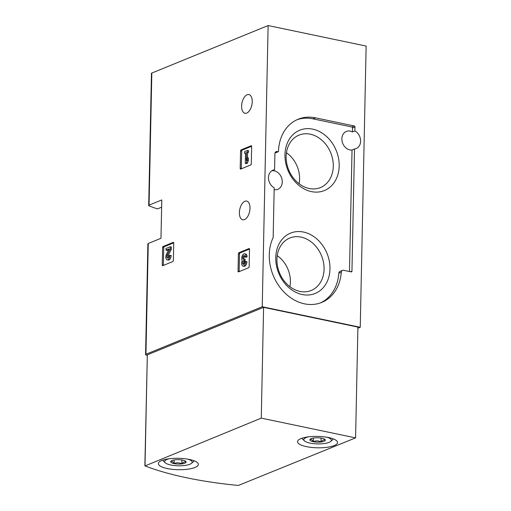 <?xml version="1.0" encoding="UTF-8"?>
<svg xmlns="http://www.w3.org/2000/svg" width="511" height="511" viewBox="0 0 511 511"><rect width="100%" height="100%" fill="white"/><g stroke="black" fill="none" stroke-linecap="round" stroke-linejoin="round"><path stroke-width="0.77" d="M147.174 355.452A175.624 50.072 1.2 0 1 146.025 354.998A2.223 0.632 1.2 0 1 145.571 354.602L147.89 243.824A2.223 0.632 1.2 0 1 148.267 243.485L160.978 238.292L161.783 199.942L149.065 205.141A2.223 0.632 -178.8 0 0 148.695 205.479L151.46 73.399A2.223 0.632 1.2 0 1 151.831 73.054L268.122 25.55L366.132 46.073L360.242 327.283L357.879 328.247M339.183 166.056A32.589 26.093 67.8 0 0 299.088 130.497A32.589 26.093 67.8 0 0 297.951 184.586A32.589 26.093 67.8 0 0 339.183 166.056M329.972 268.971A32.589 26.093 67.8 0 0 289.871 233.412A32.589 26.093 67.8 0 0 288.741 287.501A32.589 26.093 67.8 0 0 329.972 268.971M320.474 302.895A43.352 34.71 -112.2 0 0 338.812 273.244L341.278 272.235A43.352 34.71 -112.2 0 1 321.719 302.416A43.352 34.71 -112.2 0 1 279.913 287.278A43.352 34.71 -112.2 0 1 273.078 237.743A0.888 0.709 -112.2 0 0 273.161 237.391L274.196 187.799A9.779 7.831 -112.2 0 1 268.499 178.575A9.779 7.831 -112.2 0 1 272.906 170.189A9.779 7.831 -112.2 0 1 274.573 169.761L272.108 170.77A9.779 7.831 -112.2 0 1 282.276 181.954A9.779 7.831 -112.2 0 1 277.837 189.306A9.779 7.831 -112.2 0 1 274.158 189.664M338.812 273.244A2.67 2.133 -112.2 0 1 340.013 271.386L342.479 270.376A2.67 2.133 -112.2 0 1 343.545 270.293L351.191 271.89A0.888 0.709 -112.2 0 0 351.945 271.194L354.506 148.982A9.779 7.831 -112.2 0 0 356.173 148.554A9.779 7.831 -112.2 0 0 360.613 141.202A9.779 7.831 -112.2 0 0 354.883 130.95L354.966 126.971A0.888 0.709 -112.2 0 0 354.244 125.962L315.408 117.83A43.352 34.71 -112.2 0 0 298.149 119.242A43.352 34.71 -112.2 0 0 278.489 151.397A0.447 0.358 -112.2 0 1 278.112 151.741L277.186 151.55A2.67 2.133 -112.2 0 0 276.125 151.639A2.67 2.133 -112.2 0 0 274.912 153.639L274.573 169.761M296.923 119.778A43.352 34.71 -112.2 0 1 312.943 118.839L351.779 126.971A0.888 0.709 -112.2 0 1 352.501 127.98L352.418 131.953A9.779 7.831 -112.2 0 0 346.311 131.455A9.779 7.831 -112.2 0 0 342.396 142.46A9.779 7.831 -112.2 0 0 352.041 149.991L349.492 271.539M275.959 152.623A0.447 0.358 -112.2 0 1 275.646 152.751L278.112 151.741M275.129 152.642L275.646 152.751M148.695 205.479A2.223 0.632 -178.8 0 0 149.148 205.876A175.624 50.072 -178.8 0 0 157.439 208.916L161.629 207.204M145.571 354.602A2.223 0.632 1.2 0 1 145.942 354.264L262.232 306.753L360.242 327.283M163.13 246.494A0.888 0.466 101.8 0 0 162.619 247.548L162.255 265.017A0.888 0.466 101.8 0 0 162.568 265.682A0.888 0.466 101.8 0 0 162.728 265.669L172.839 261.536A0.888 0.466 101.8 0 0 173.35 260.482L173.721 243.012A0.888 0.466 101.8 0 0 173.408 242.342A0.888 0.466 101.8 0 0 173.242 242.361L163.13 246.494L164.242 246.724A0.888 0.466 -78.2 0 0 163.731 247.778L163.367 265.247A0.888 0.466 -78.2 0 0 163.367 265.407M241.071 149.895A0.888 0.466 101.8 0 0 240.56 150.949L240.196 168.419A0.888 0.466 101.8 0 0 240.502 169.09A0.888 0.466 101.8 0 0 240.668 169.071L250.78 164.938A0.888 0.466 101.8 0 0 251.291 163.884L251.655 146.414A0.888 0.466 101.8 0 0 251.342 145.75A0.888 0.466 101.8 0 0 251.182 145.763L241.071 149.895L242.182 150.125A0.888 0.466 -78.2 0 0 241.671 151.179L241.301 168.649A0.888 0.466 -78.2 0 0 241.307 168.809M238.918 252.709A0.888 0.466 101.8 0 0 238.407 253.763L238.037 271.226A0.888 0.466 101.8 0 0 238.35 271.897A0.888 0.466 101.8 0 0 238.516 271.878L248.627 267.751A0.888 0.466 101.8 0 0 249.138 266.697L249.502 249.227A0.888 0.466 101.8 0 0 249.189 248.557A0.888 0.466 101.8 0 0 249.029 248.576L238.918 252.709L240.023 252.939A0.888 0.466 -78.2 0 0 239.512 253.993L239.148 271.462A0.888 0.466 -78.2 0 0 239.154 271.616M244.884 201.27A9.562 5.04 -78.2 0 0 239.499 211.005A9.562 5.04 -78.2 0 0 242.731 219.787A9.562 5.04 -78.2 0 0 249.624 211.458A9.562 5.04 -78.2 0 0 246.653 201.072A9.562 5.04 -78.2 0 0 244.884 201.27M247.113 94.752A9.562 5.04 -78.2 0 0 241.729 104.487A9.562 5.04 -78.2 0 0 244.961 113.27A9.562 5.04 -78.2 0 0 251.853 104.94A9.562 5.04 -78.2 0 0 248.883 94.554A9.562 5.04 -78.2 0 0 247.113 94.752M268.122 25.55L262.232 306.753M341.278 272.235A2.67 2.133 -112.2 0 1 342.479 270.376M352.041 149.991L354.506 148.982M352.418 131.953L354.883 130.95M299.12 183.775A26.521 21.232 67.8 0 0 299.612 179.106A26.521 21.232 67.8 0 0 286.447 152.744M333.281 166.279A28.329 22.682 67.8 0 0 321.847 140.174A28.329 22.682 67.8 0 0 298.13 135.498A28.329 22.682 67.8 0 0 288.715 169.92A28.329 22.682 67.8 0 0 319.541 187.907A28.329 22.682 67.8 0 0 333.281 166.279M289.909 286.69A26.521 21.232 67.8 0 0 290.401 282.021A26.521 21.232 67.8 0 0 277.23 255.66M324.07 269.195A28.329 22.682 67.8 0 0 312.636 243.089A28.329 22.682 67.8 0 0 288.919 238.413A28.329 22.682 67.8 0 0 279.498 272.836A28.329 22.682 67.8 0 0 310.33 290.823A28.329 22.682 67.8 0 0 324.07 269.195M249.496 249.068L240.023 252.939M245.938 256.618L247.043 256.848A3.801 2.006 -78.2 0 0 245.714 253.993L244.609 253.756A3.801 2.006 101.8 0 1 245.938 256.618L244.954 257.02L246.059 257.25L247.043 256.848M242.949 266.059L244.054 266.288A3.801 2.006 -78.2 0 0 246.947 261.709L245.836 261.479A3.801 2.006 101.8 0 1 242.949 266.059A3.801 2.006 101.8 0 1 242.208 260.553A3.801 2.006 101.8 0 1 242.118 256.164A3.801 2.006 101.8 0 1 244.609 253.756M244.737 255.915A2.025 1.067 -78.2 0 0 243.983 257.142A1.776 0.933 -78.2 0 0 244.003 258.975L245.114 259.205L245.082 260.904L243.971 260.674L244.009 258.975L243.67 259.109A1.776 0.933 101.8 0 1 243.345 259.147A1.776 0.933 101.8 0 1 242.872 256.905A2.025 1.067 101.8 0 1 244.245 255.494A2.025 1.067 101.8 0 1 244.954 257.02M245.836 261.479L244.852 261.875A2.025 1.067 101.8 0 1 243.313 264.321A2.025 1.067 101.8 0 1 242.731 263.708A1.776 0.933 101.8 0 1 243.638 260.808L245.082 260.904M243.638 260.808L243.971 260.674M244.75 261.038A1.776 0.933 -78.2 0 0 243.843 263.938A2.025 1.067 -78.2 0 0 243.926 264.136M251.648 146.261L242.182 150.125M244.616 153.3L245.529 152.93L245.312 163.373L246.423 163.603L247.407 163.201L248.372 160.397L248.423 157.969L247.311 157.739L246.347 160.537L246.513 152.527L248.538 152.387L248.576 150.688L247.465 150.451L244.654 151.601L244.616 153.3L245.516 153.492M245.312 163.373L246.296 162.971L247.407 163.201M246.513 152.527L248.538 152.387M247.426 152.15L247.465 150.451M247.516 157.784L247.624 152.757M246.296 162.971L247.26 160.167L248.372 160.397M247.26 160.167L247.311 157.739M173.714 242.853L164.242 246.724M165.979 250.186L169.16 248.883L166.541 254.082A3.801 2.006 101.8 0 0 167.161 259.844L168.272 260.073A3.801 2.006 -78.2 0 0 171.159 255.494L170.048 255.264L169.064 255.666A2.025 1.067 101.8 0 1 167.525 258.106A2.025 1.067 101.8 0 1 167.193 255.034L170.182 249.106L171.287 249.342L171.338 246.992L170.227 246.762L166.011 248.487L165.979 250.186L167.084 250.416L168.726 249.745M170.182 249.106L170.227 246.762M167.193 255.034L168.304 255.264L171.287 249.342M168.304 255.264A2.025 1.067 -78.2 0 0 168.145 257.921M170.048 255.264A3.801 2.006 101.8 0 1 167.161 259.844M238.356 485.45A175.624 50.072 1.2 0 1 145.054 465.911L261.268 418.126L355.579 437.876L238.356 485.45M144.869 465.751L147.334 354.838L263.587 307.347L261.268 418.126M263.587 307.347L357.904 327.097L355.579 437.876M194.991 467.482A20.006 5.704 1.2 0 1 172.494 469.341A20.006 5.704 1.2 0 1 158.346 463.579A20.006 5.704 1.2 0 1 178.467 458.297A20.006 5.704 1.2 0 1 198.351 464.416A20.006 5.704 1.2 0 1 194.991 467.482M334.188 445.586A20.006 5.704 1.2 0 1 311.691 447.438A20.006 5.704 1.2 0 1 297.543 441.676A20.006 5.704 1.2 0 1 317.663 436.394A20.006 5.704 1.2 0 1 337.547 442.52A20.006 5.704 1.2 0 1 334.188 445.586M325.271 440.258A7.703 2.197 1.2 0 1 321.004 442.002C318.487 440.616 315.926 440.52 313.32 441.715C312.215 439.754 311.078 439.07 309.909 439.677A7.703 2.197 1.2 0 1 310.254 439.16A7.703 2.197 1.2 0 1 314.176 437.933A7.703 2.197 1.2 0 1 321.86 438.221A7.703 2.197 1.2 0 1 324.951 439.466A7.703 2.197 1.2 0 1 325.271 440.258C323.878 439.549 322.454 440.131 321.004 442.002A7.703 2.197 1.2 0 1 313.32 441.715A7.703 2.197 1.2 0 1 309.909 439.677M326.772 437.212A13.784 3.928 1.2 0 1 330.719 441.415A13.784 3.928 1.2 0 1 329.052 442.366A13.784 3.928 1.2 0 1 315.587 443.816A13.784 3.928 1.2 0 1 304.409 440.859A13.784 3.928 1.2 0 1 308.535 436.828M304.409 440.859L302.742 439.275A15.56 4.439 1.2 0 1 302.084 438.183M333.153 438.834A15.56 4.439 1.2 0 1 332.45 439.894L330.719 441.415M313.396 438.048L313.32 441.715M321.087 438.08L321.004 442.002M186.074 462.155A7.703 2.197 1.2 0 1 181.801 463.899C179.284 462.519 176.723 462.423 174.117 463.611C173.018 461.65 171.881 460.973 170.706 461.58A7.703 2.197 1.2 0 1 171.051 461.056A7.703 2.197 1.2 0 1 174.979 459.83A7.703 2.197 1.2 0 1 182.663 460.124A7.703 2.197 1.2 0 1 185.755 461.369A7.703 2.197 1.2 0 1 186.074 462.155C184.682 461.452 183.257 462.033 181.801 463.899A7.703 2.197 1.2 0 1 174.117 463.611A7.703 2.197 1.2 0 1 170.706 461.58M187.569 459.114A13.784 3.928 1.2 0 1 191.523 463.311A13.784 3.928 1.2 0 1 189.856 464.269A13.784 3.928 1.2 0 1 176.384 465.719A13.784 3.928 1.2 0 1 165.213 462.762A13.784 3.928 1.2 0 1 169.333 458.731M165.213 462.762L163.546 461.171A15.56 4.439 1.2 0 1 162.888 460.079M193.956 460.73A15.56 4.439 1.2 0 1 193.254 461.791L191.523 463.311M174.194 459.945L174.117 463.611M181.884 459.977L181.801 463.899M148.267 243.485L145.942 354.264M151.831 73.054L149.065 205.141M350.559 271.763L351.945 271.194M352.501 127.98L354.966 126.971M351.779 126.971L354.244 125.962M312.943 118.839L315.408 117.83M275.301 152.316L277.186 151.55M238.407 253.763L239.512 253.993M238.037 271.226L239.148 271.462M242.872 256.905L243.983 257.142M242.731 263.708L243.843 263.938M240.56 150.949L241.671 151.179M240.196 168.419L241.301 168.649M162.619 247.548L163.731 247.778M162.255 265.017L163.367 265.247M147.334 354.838L145.015 465.617M275.825 152.738L278.291 151.729"/></g></svg>
